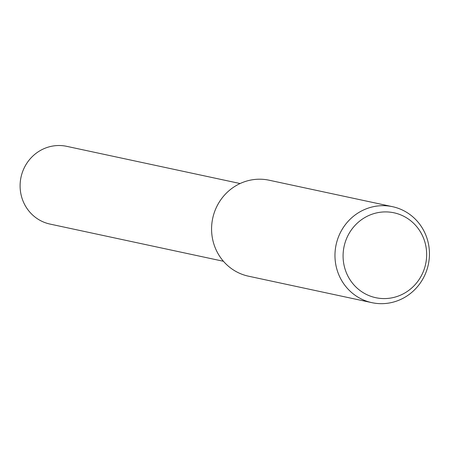 <?xml version="1.0" encoding="UTF-8"?>
<svg xmlns="http://www.w3.org/2000/svg" width="449" height="449" viewBox="0 0 449 449"><rect width="100%" height="100%" fill="white"/><g stroke="black" fill="none" stroke-linecap="round" stroke-linejoin="round"><path stroke-width="0.67" d="M371.912 302.665L248.527 276.197A49.087 47.162 -77.9 0 1 235.994 271.493A49.087 47.162 -77.9 0 1 214.633 211.614A49.087 47.162 -77.9 0 1 269.114 180.212L392.505 206.68A49.087 47.162 -77.9 0 1 405.032 211.389A49.087 47.162 -77.9 0 1 426.393 271.269A49.087 47.162 -77.9 0 1 371.912 302.665A49.087 47.162 -77.9 0 1 359.385 297.962A49.087 47.162 -77.9 0 1 338.024 238.082A49.087 47.162 -77.9 0 1 392.505 206.68M405.054 216.957A43.418 41.712 -77.9 0 1 421.459 275.557A43.418 41.712 -77.9 0 1 364.683 293.534A43.418 41.712 -77.9 0 1 348.278 234.934A43.418 41.712 -77.9 0 1 405.054 216.957M223.439 261.279L50.03 224.079A39.759 38.199 -77.9 0 1 39.882 220.268A39.759 38.199 -77.9 0 1 22.579 171.765A39.759 38.199 -77.9 0 1 66.705 146.335L240.114 183.534"/></g></svg>
